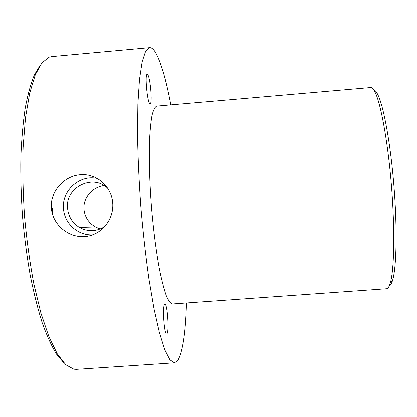 <?xml version="1.0" encoding="UTF-8"?>
<svg xmlns="http://www.w3.org/2000/svg" width="417" height="417" viewBox="0 0 417 417"><rect width="100%" height="100%" fill="white"/><g stroke="black" fill="none" stroke-linecap="round" stroke-linejoin="round"><path stroke-width="0.63" d="M51.364 207.968C52.453 224.612 68.414 237.888 84.776 236.533C101.149 235.407 114.039 219.785 112.72 203.095C111.579 186.378 96.692 173.263 80.356 174.723C64.046 175.948 50.103 191.382 51.364 207.968M97.719 178.585C80.121 174.087 61.659 190.303 63.514 208.557C64.27 223.46 78.088 235.86 92.855 234.776M108.086 188.692C93.481 173.305 65.094 187.071 67.585 208.234C68.409 216.585 72.339 222.97 79.376 227.385C88.123 232.04 96.697 231.68 105.11 226.306M104.052 185.57C92.663 186.925 82.983 197.715 83.968 209.308C84.828 217.064 88.649 222.939 95.43 226.937L100.2 228.964M164.725 304.311C162.213 305.249 164.142 334.95 166.659 333.928L166.92 333.793C169.349 331.963 167.399 303.383 164.913 304.238L164.725 304.311M147.634 74.544L147.211 74.304C144.689 73.668 147.185 101.863 149.786 103.505L150.125 103.656C152.591 104.12 150.271 77.004 147.634 74.544M52.339 208.015L52.86 215.453M186.477 302.971C185.648 332.688 182.761 351.859 177.814 360.491L174.52 362.816L169.943 359.824L164.851 349.92L159.45 332.839L154.019 308.825L148.885 278.723C145.71 256.08 143.031 232.144 140.852 206.905C139.043 181.64 137.933 157.579 137.521 134.717L137.871 104.187L139.466 79.616L142.119 61.898L145.596 51.322L149.646 47.647C151.282 47.538 152.966 48.716 154.697 51.182C160.451 60.288 165.83 78.182 170.84 104.875M373.768 89.91C375.128 90.145 376.598 91.964 378.177 95.373C383.974 107.716 390.729 145.189 394.013 186.925C397.318 228.657 396.525 266.729 392.736 279.828C391.709 283.44 390.547 285.468 389.238 285.916M63.728 362.691L56.483 354.106C51.588 346.079 46.829 335.622 42.19 322.748C37.718 308.57 33.688 292.526 30.102 274.621C26.86 255.908 24.322 236.449 22.497 216.251C21.131 196.011 20.584 176.396 20.85 157.407C21.585 139.163 23.044 122.687 25.239 107.977C27.798 94.534 30.863 83.463 34.434 74.763L40.24 65.151M149.646 47.647L51.744 56.592L49.274 57.129L41.961 62.79L35.299 74.789L29.685 93.21L25.51 117.688L23.123 147.342C22.482 169.26 22.951 192.174 24.52 216.089C26.719 239.957 29.852 262.663 33.923 284.206L40.934 313.115L48.898 336.639L57.332 353.95L65.792 364.755L73.908 369.196L76.431 369.342L174.52 362.816M172.377 303.972C170.475 303.482 168.416 300.647 166.201 295.46C163.938 288.898 161.687 280.146 159.445 269.205C156.083 250.909 153.399 229.866 151.381 206.076C149.64 182.265 148.994 161.061 149.442 142.468C149.938 131.308 150.787 122.306 151.991 115.473C153.367 110.005 154.957 106.877 156.761 106.095L370.619 87.549C372.094 87.403 373.715 89.254 375.477 93.09C381.305 105.652 388.18 144.162 391.563 187.118C394.962 230.075 394.216 269.184 390.427 282.507C389.29 286.573 387.977 288.653 386.502 288.741L172.377 303.972M95.43 226.937L79.376 227.385M378.177 95.373L375.477 93.09M392.736 279.828L390.427 282.507"/></g></svg>
